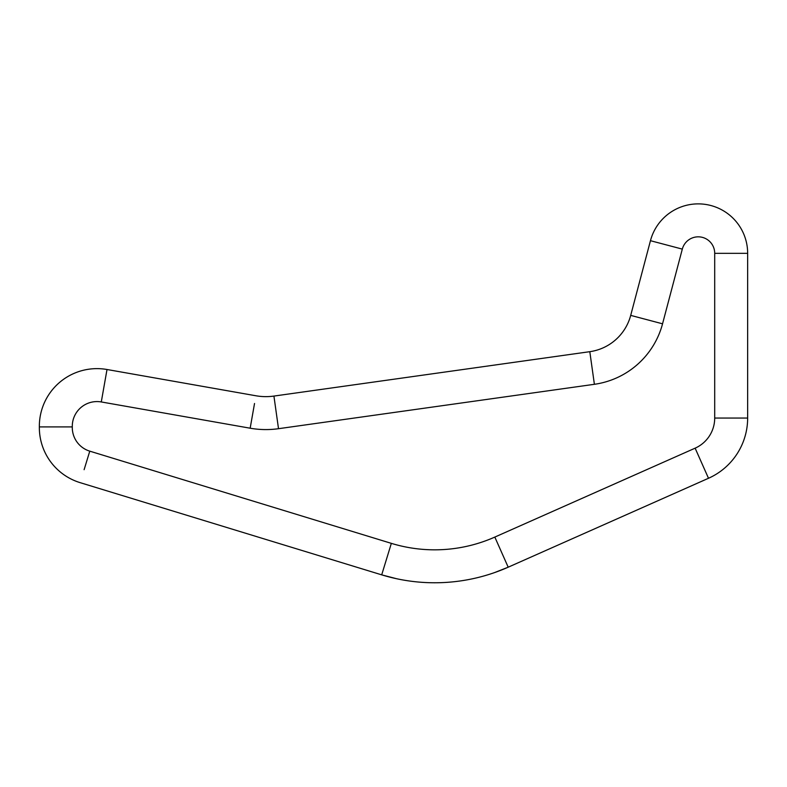 <?xml version="1.0" encoding="UTF-8"?>
<svg xmlns="http://www.w3.org/2000/svg" width="787" height="787" viewBox="0 0 787 787"><rect width="100%" height="100%" fill="white"/><g stroke="black" fill="none" stroke-linecap="round" stroke-linejoin="round"><path stroke-width="1.18" d="M663.589 244.167L650.456 240.694L630.702 315.38L650.456 240.694A49.414 49.414 0 0 1 747.65 253.325L747.65 418.054A65.892 65.892 0 0 1 708.497 478.27L508.195 567.191A181.197 181.197 0 0 1 381.705 574.854L80.146 482.657A57.648 57.648 0 0 1 39.35 426.908L40.963 426.908M708.497 478.27L695.128 448.167A32.946 32.946 0 0 0 714.704 418.054L747.65 418.054A65.892 65.892 0 0 1 708.497 478.27L508.195 567.191L494.62 572.572M381.705 574.854L80.146 482.657A57.648 57.648 0 0 1 39.35 426.908L72.296 426.908A24.712 24.712 0 0 0 89.777 451.158L391.336 543.355L381.705 574.854L396.648 578.74M273.925 396.077C267.59 396.746 267.59 396.746 273.925 396.077L589.807 351.681L273.925 396.077A57.648 57.648 0 0 1 255.883 395.763L107.012 369.506L255.883 395.763A57.648 57.648 0 0 0 273.925 396.077L278.509 428.699A90.594 90.594 0 0 1 250.168 428.207L254.526 403.495M591.46 363.476L589.807 351.681A49.414 49.414 0 0 0 630.702 315.38L662.546 323.811A82.36 82.36 0 0 1 594.392 384.302L278.509 428.699M250.168 428.207L101.287 401.95L107.012 369.506A57.648 57.648 0 0 0 39.35 426.908A57.648 57.648 0 0 1 107.012 369.506L104.71 382.551M650.456 240.694L682.309 249.115L662.546 323.811M747.65 253.325L714.704 253.325A16.468 16.468 0 0 0 682.309 249.115M89.777 451.158L84.111 469.672M391.336 543.355A148.251 148.251 0 0 0 494.826 537.078L695.128 448.167M494.826 537.078L508.195 567.191M594.392 384.302L589.807 351.681A49.414 49.414 0 0 0 630.702 315.38L642.487 318.499M714.704 418.054L714.704 253.325M101.287 401.95A24.712 24.712 0 0 0 72.296 426.908"/></g></svg>
